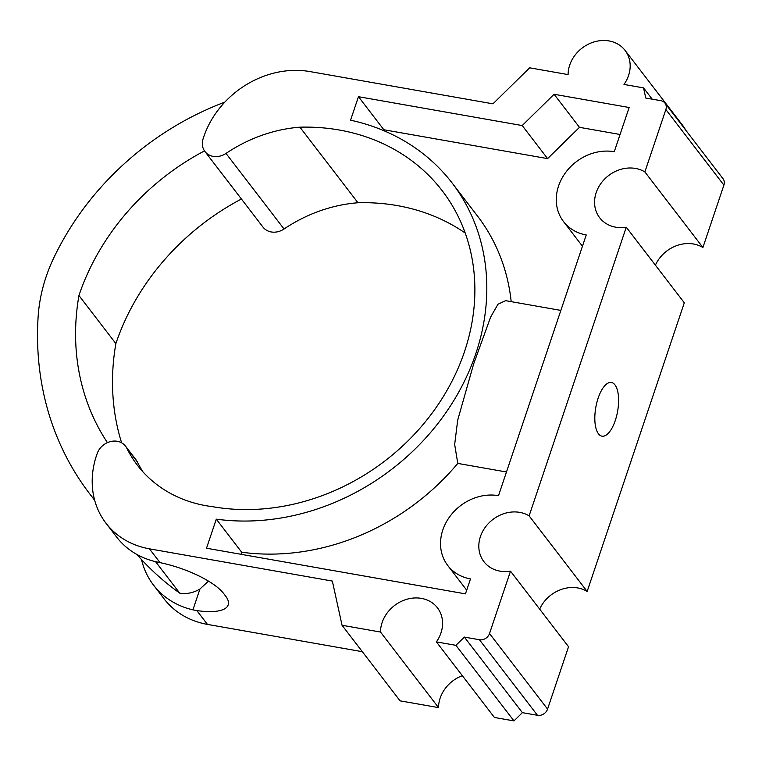 <?xml version="1.0" encoding="UTF-8"?>
<svg xmlns="http://www.w3.org/2000/svg" width="762" height="762" viewBox="0 0 762 762"><rect width="100%" height="100%" fill="white"/><g stroke="black" fill="none" stroke-linecap="round" stroke-linejoin="round"><path stroke-width="1.14" d="M208.483 581.12L199.949 588.988A27.956 23.936 142.5 0 1 179.756 593.16L155.562 561.661M107.413 442.627A251.565 215.408 142.5 0 1 78.943 295.513A230.6 197.453 142.5 0 1 204.502 150.905M121.606 442.798A251.565 215.408 142.5 0 1 115.872 343.605L78.943 295.513M115.872 343.605A230.6 197.453 142.5 0 1 241.411 199.015M179.756 593.16A335.423 287.207 142.5 0 1 141.532 559.584A88.468 75.752 -37.5 0 0 153.495 585.073A88.468 75.752 -37.5 0 0 192.919 609.848L196.853 610.591A55.759 17.774 18.6 0 0 228.2 604.895A55.759 17.774 18.6 0 0 225.523 595.951L223.676 593.55A55.759 17.774 18.6 0 0 160.039 562.642L155.991 561.756A88.468 75.752 142.5 0 1 116.557 536.981L106.004 523.237A88.468 75.752 142.5 0 1 97.269 453.323A16.774 14.364 142.5 0 1 110.385 441.598A16.774 14.364 142.5 0 1 125.53 446.151A16.774 14.364 142.5 0 1 126.806 448.199A139.76 119.672 142.5 0 0 137.436 465.277A139.76 119.672 142.5 0 0 212.503 506.673A209.636 179.508 142.5 0 0 433.492 411.242A209.636 179.508 142.5 0 0 442.151 190.652A209.636 179.508 142.5 0 0 299.923 127.178A139.76 119.672 142.5 0 0 226.009 153.419A16.774 14.364 142.5 0 1 204.949 151.533A16.774 14.364 142.5 0 1 203.035 139.036A88.468 75.752 142.5 0 1 310.039 71.59L492.957 103.832L529.638 67.818L568.09 74.59A32.699 28.003 142.5 0 1 590.321 43.291A32.699 28.003 142.5 0 1 625.069 50.397A32.699 28.003 142.5 0 1 623.983 84.439L643.538 87.887L645.757 98.022L660.854 100.689A8.382 7.182 142.5 0 1 664.969 103.108A8.382 7.182 142.5 0 1 665.864 109.547L644.871 171.926A32.699 28.003 142.5 0 0 604.637 179.06A32.699 28.003 142.5 0 0 599.665 217.732A32.699 28.003 142.5 0 0 626.259 227.209L529.123 515.864A32.699 28.003 142.5 0 0 488.89 522.999A32.699 28.003 142.5 0 0 483.918 561.68A32.699 28.003 142.5 0 0 510.511 571.157L489.518 633.536A8.382 7.182 142.5 0 1 479.441 639.737L464.353 637.08L455.933 645.338L436.388 641.89A32.699 28.003 142.5 0 0 437.474 607.847A32.699 28.003 142.5 0 0 402.717 600.742A32.699 28.003 142.5 0 0 380.495 632.041L342.043 625.259L332.346 581.073L149.428 548.831A88.468 75.752 142.5 0 1 106.004 523.237M141.532 559.584A335.423 287.207 142.5 0 1 136.931 554.479M125.53 446.151L136.084 459.886A16.774 14.364 142.5 0 1 137.36 461.934L126.806 448.199M142.999 471.916A139.76 119.672 142.5 0 1 137.36 461.934M362.35 651.701L207.464 624.402A88.468 75.752 142.5 0 1 164.049 598.808L153.495 585.073M598.132 398.164A27.251 11.078 100 0 0 601.98 436.169A27.251 11.078 100 0 0 617.62 411.251A27.251 11.078 100 0 0 611.438 382.486A27.251 11.078 100 0 0 598.132 398.164M625.069 50.397L683.114 125.978A32.699 28.003 142.5 0 1 685.609 129.988M664.969 103.108L723.005 178.689A8.382 7.182 142.5 0 1 723.9 185.128L702.907 247.498L644.871 171.926M655.406 265.166A32.699 28.003 142.5 0 1 702.907 247.498M626.259 227.209L684.305 302.79L587.159 591.445L529.123 515.864M539.658 609.114A32.699 28.003 142.5 0 1 587.159 591.445M510.511 571.157L568.547 646.738L547.564 709.108A8.382 7.182 142.5 0 1 537.477 715.308L522.389 712.651L513.979 720.909L494.424 717.471L436.388 641.89M342.043 625.259L400.079 700.84L438.531 707.612A32.699 28.003 142.5 0 1 462.344 675.684M204.949 151.533L262.995 227.105A16.774 14.364 142.5 0 0 284.045 229A139.76 119.672 142.5 0 1 357.969 202.759A209.636 179.508 142.5 0 1 465.201 233.029M563.509 221.561A46.33 39.672 142.5 0 0 586.245 234.963L498.51 495.671A46.33 39.672 142.5 0 0 449.675 516.76A46.33 39.672 142.5 0 0 447.761 565.509A46.33 39.672 142.5 0 0 470.497 578.91L465.458 593.865L206.512 548.221L216.294 519.16A222.218 190.281 142.5 0 0 445.351 413.452A222.218 190.281 142.5 0 0 452.123 182.994A222.218 190.281 142.5 0 0 350.558 120.186L358.464 96.698L522.208 125.559L554.079 94.269L629.145 107.499L614.258 151.724A46.33 39.672 142.5 0 0 565.423 172.812A46.33 39.672 142.5 0 0 563.509 221.561L582.454 246.231M357.969 202.759L299.923 127.178M560.861 310.41L505.606 300.666L497.977 304.248L490.623 317.087L473.631 363.988L457.686 420.186L454.666 444.475L457.781 463.41A222.218 190.281 142.5 0 1 241.687 552.221L216.294 519.16M452.123 182.994L477.517 216.065A222.218 190.281 142.5 0 1 511.188 301.657M240.983 554.298L241.687 552.221M383.581 130.578L383.858 129.759L547.602 158.62L579.472 127.33L554.079 94.269M579.472 127.33L620.058 134.483M547.602 158.62L522.208 125.559M457.781 463.41L506.473 471.992M652.186 99.155L643.538 87.887M522.389 712.651L464.353 637.08M513.979 720.909L455.933 645.338M438.531 707.612L380.495 632.041M383.858 129.759L358.464 96.698M94.612 500.034A335.423 287.207 142.5 0 1 89.887 494.071A335.423 287.207 142.5 0 1 38.1 317.078A167.707 143.608 142.5 0 1 53.921 257.575A272.529 233.363 142.5 0 1 224.838 102.127M207.464 624.402L196.853 610.591M192.919 609.848L199.949 588.988M284.045 229L226.009 153.419M723.9 185.128L665.864 109.547M547.564 709.108L489.518 633.536M537.477 715.308L479.441 639.737M160.039 562.642L149.428 548.831M447.761 565.509L466.706 590.179M89.887 494.071L94.698 500.329"/></g></svg>
